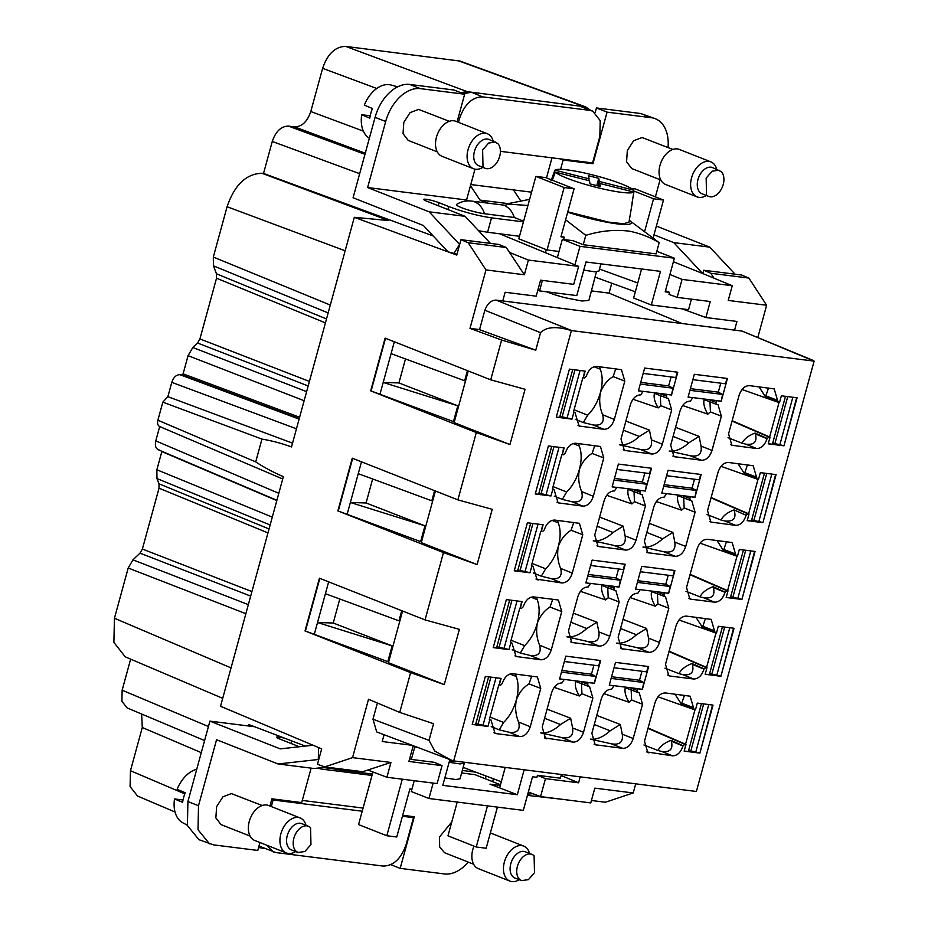 <?xml version="1.0" encoding="UTF-8"?>
<svg xmlns="http://www.w3.org/2000/svg" width="928" height="928" viewBox="0 0 928 928"><rect width="100%" height="100%" fill="white"/><g stroke="black" fill="none" stroke-linecap="round" stroke-linejoin="round"><path stroke-width="1.39" d="M528.345 791.99L540.56 796.595L590.765 802.917L594.813 788.139L633.209 792.964L635.703 783.847M463.165 767.375L501.294 781.77M386.906 777.258L390.943 762.468L367.79 770.043L386.906 777.258L437.123 783.58L442.041 765.612L408.912 761.447L413.215 745.718M254.643 726.752L248.379 725.963L248.785 724.513L305.312 746.089M500.285 785.459L489.996 784.16L517.325 794.728L442.807 785.343L449.86 759.556M500.482 784.74L474.985 774.671L461.645 772.966M475.867 772.177L462.33 770.472M248.379 725.963L209.914 721.126L280.221 748.873L313.038 745.23M299.361 746.75L279.479 738.897A9.408 1.172 -164.7 0 1 276.614 737.203A9.408 1.172 -164.7 0 1 279.073 737.064A9.408 1.172 -164.7 0 1 284.56 738.166M444.848 777.896L455.694 779.52L460.033 778.836L464.302 763.222L463.733 762.19M580.209 776.864L578.585 782.803L545.478 778.638L537.451 775.298L536.894 777.316L532.51 776.771L523.311 810.376L428.933 798.498L411.266 791.526L414.236 780.692M540.56 796.595L545.478 778.638M417.704 747.411L414.746 747.04L411.359 759.417L434.269 762.306L442.041 765.612M390.943 762.468L352.547 757.631L368.52 699.271L399.748 712.414L433.573 723.712L429.014 740.358L372.975 719.212L376.722 731.948L450.544 759.812L434.814 751.088L429.014 740.358M412.09 745.288L382.22 741.53L384.088 734.721M367.79 770.043L362.709 771.702L324.696 766.911L352.547 757.631M159.268 450.022C155.881 449.082 154.721 446.043 155.765 440.893L159.686 426.555L282.727 478.987L159.651 426.544C157.772 425.523 157.168 423.412 157.876 420.222L162.818 402.16L261.951 439.095L255.71 461.9C264.144 467.445 273.354 472.352 283.365 476.644L220.539 706.278L321.68 748.873L317.469 764.254L324.696 766.911M130.639 659.147L122.148 690.2L208.429 726.531M175.021 812L137.541 796.027L130.082 786.55L130.465 770.716L142.286 727.506L201.283 752.643M141.624 714.038L142.286 727.506M204.589 740.556L127.136 707.925L121.893 701.301L122.148 690.2M222.72 698.343L125.257 656.85L113.877 642.408L114.446 618.257L128.192 568.017L132.936 559.839L140 553.146L250.688 596.101M269.05 528.96L158.978 483.79L159.024 488.186L142.378 549.051L140 553.146M158.978 483.79L156.971 478.546L156.867 469.754L161.832 451.588L276.811 500.575M162.818 402.16L167.864 396.674L171.784 382.348C173.524 377.29 176.216 374.738 179.881 374.68L181.946 374.935L183.106 373.845L188.071 355.668L192.815 347.49L197.536 343.012L308.177 385.955M326.505 318.954L216.468 273.806L216.526 278.203L199.914 338.929L197.536 343.012M216.468 273.806L213.417 265.837L213.324 257.056L227.082 206.735C234.517 184.974 246.129 173.814 261.905 173.258L263.529 173.42L272.264 141.462C275.744 131.335 281.138 126.22 288.457 126.104L364.971 154.315M590.185 110.049L585.58 106.859L460.01 61.062L345.738 46.4C335.286 46.562 327.584 53.859 322.619 68.324L310.787 111.534C307.319 121.661 301.925 126.765 294.605 126.881L288.457 126.104M561.394 774.486L560.384 778.186L537.451 775.298M524.134 769.799L517.325 794.728M433.156 783.081L428.933 798.498M505.215 767.421L499.658 787.756M457.214 802.059L447.969 835.838L476.238 846.997L487.49 805.864M476.238 846.997L486.168 848.25L497.42 807.116M532.776 793.66L527.742 794.217M560.535 799.112L527.417 795.377M311.124 768.14L301.704 802.581L271.904 798.822L269.932 806.014M209.914 721.126L187.908 801.548L187.421 825.549L198.928 839.678L213.486 844.863L257.787 850.442L259.944 842.531M318.571 747.562L318.316 759.51L278.052 763.976L216.56 739.709L198.499 805.724L198.024 829.736L209.531 843.854M326.482 767.131L314.07 768.512L278.052 763.976M304.059 745.613L303.885 746.251M372.383 774.045L340.321 770.008A31.355 3.921 -164.7 0 1 325.658 767.224M411.904 789.229L409.886 788.974L396.755 836.986L386.825 835.745L358.556 824.586L372.952 771.98M386.825 835.745L402.288 779.195M449.117 762.294L459.963 763.918L464.302 763.222M633.209 792.964L605.346 802.244L591.438 800.493M734.57 330.124L736.936 321.448L705.872 317.527L710.245 301.53L677.138 297.366L682.057 279.398L732.262 285.72L702.821 273.574L703.726 270.245L741.634 275.024L748.873 278.064L766.632 305.254L757.851 337.374M561.115 775.53L578.585 782.803M409.666 758.71L411.359 759.417M468.211 242.73L460.972 239.691L498.881 244.458L506.236 247.521L468.211 242.73L485.97 269.92L469.986 328.373L501.619 340.031L535.758 350.192L540.548 332.676C546.36 326.784 556.649 326.076 571.404 330.577L814.123 361.12L696.383 791.48L453.676 760.914L571.404 330.577M261.951 439.095C271.858 440.754 281.706 443.364 291.496 446.936L354.31 217.303L456.773 255.072L460.972 239.691M399.748 712.414L410.628 672.614L305.01 630.936L319.441 578.214L425.059 619.904L443.468 552.578L337.85 510.899L352.269 458.177L457.887 499.867L476.308 432.541L370.69 390.862L385.108 338.14L490.726 379.83L501.619 340.031M702.821 273.574L673.403 261.742M506.236 247.521L509.507 252.439L528.392 260.06L578.62 266.382L499.589 233.775M682.057 279.398L669.912 274.502M258.576 847.531L263.308 848.285M258.982 846.046L275.836 852.565L383.113 866.068C393.553 865.917 401.267 858.609 406.232 844.144L413.482 817.661L402.427 816.269M363.08 808.079L302.296 800.423M292.529 443.132L167.864 396.674M354.31 217.303L388.693 220.562L261.905 173.258M433.156 235.944L263.529 173.42M457.11 121.812L464.661 94.215L454.07 90.028L409.77 84.448A37.63 24.592 -68.5 0 0 375.156 117.09A37.63 24.592 -68.5 0 0 375.086 117.334L353.081 197.757L423.4 225.516L448.027 251.836L456.994 254.249M345.738 46.4L467.294 91.686L460.671 92.638M467.294 91.686L585.58 106.859M470.786 184.533L531.57 192.177M414.746 747.04L413.041 746.367M390.792 864.664L400.177 868.364L414.306 816.756L402.694 815.294M400.177 868.364L444.477 873.944A37.63 24.592 -68.5 0 0 468.246 862.089M451.762 821.964L439.536 836.975L439.652 846.939L444.57 852.751L473.616 864.212M262.148 805.504L231.374 793.602L222.882 796.827L216.618 806.664L215.864 817.904L221.038 824.609L250.084 836.07M196.736 769.266A28.838 18.838 111.5 0 0 188.117 773.813A28.838 18.838 111.5 0 0 177.144 789.334L185.24 792.732A29.928 19.558 111.5 0 0 182.607 802.326L174.51 798.938A28.838 18.838 111.5 0 0 182.688 822.718L187.317 825.201M449.5 760.89A18.815 2.355 15.3 0 0 454.813 761.076M748.873 278.064L710.848 273.284L703.726 270.245M713.98 278.18L710.848 273.284M732.262 285.72L728.236 300.428L766.632 305.254M814.123 361.12L742.075 331.076L496.167 300.115L571.776 330.612M377.406 703.006L372.975 719.212M490.726 379.83L525.062 389.284L509.948 444.535L476.308 432.541M457.887 499.867L492.223 509.321L477.108 564.572L443.468 552.578M425.059 619.904L459.383 629.358L444.268 684.609L410.628 672.614M453.676 760.914L450.544 759.812M502.756 300.95L505.134 292.262L536.198 296.171L540.572 280.175L573.701 284.339L578.62 266.382M485.97 269.92L524.366 274.758L528.392 260.06M469.986 328.373L479.567 329.579M509.507 252.439L524.366 274.758M444.268 684.609L388.438 662.685L402.566 611.03M319.824 578.376L305.416 631.04L388.635 661.977M477.108 564.572L421.277 542.648L435.406 490.993M352.663 458.339L338.256 511.003L421.474 541.94M468.246 370.956L454.117 422.611L509.948 444.535M385.503 338.302L371.096 390.966L454.314 421.904M535.758 350.192L479.532 329.684L484.857 310.219C487.478 303.479 491.248 300.115 496.167 300.115M591.391 290.893L609.07 293.12L682.068 323.524M611.784 283.214L609.07 293.12M599.5 269.05L637.745 282.994M665.469 290.777L669.564 292.366L669.007 294.396L677.138 297.366M266.498 845.118L273.458 851.985M271.742 799.426L273.099 799.982L271.301 806.56M362.222 811.211L273.099 799.982M413.482 817.661L410.118 816.222M490.436 243.391L465.125 216.34L426.602 201.132A9.408 1.172 15.3 0 1 423.736 199.439A9.408 1.172 15.3 0 1 426.184 199.3A9.408 1.172 15.3 0 1 439.014 202.698L448.734 206.538L447.911 209.554M459.754 244.157L453.618 253.901M375.086 117.334L385.688 121.522L367.627 187.537L429.119 211.816L465.125 216.34M459.325 244.099L429.119 211.816M546.499 177.909L551.986 157.83M500.401 151.334L592.586 162.934L599.836 136.451L600.207 120.617L592.76 111.14L579.06 105.769L589.848 110.362L482.572 96.86C472.132 97.011 464.429 104.319 459.453 118.772L458.478 122.345M463.478 93.74L471.424 92.208L482.572 96.86M596.46 107.95L607.063 112.137L651.352 117.717A37.63 24.592 -68.5 0 1 655.319 118.726L640.761 113.529L596.46 107.95L595.196 112.59M702.716 273.563L673.763 242.614L653.985 234.807M513.451 189.904L520.643 200.692M487.699 203.116L480.031 200.088L470.461 185.716M507.802 203.58L480.031 200.088M174.51 798.938L183.036 800.006M542.404 280.395L539.539 290.905L576.787 295.591L585.986 261.986L660.492 271.359L651.305 304.976L688.553 309.662L691.43 299.164M564.143 187.537L535.885 176.39L545.815 177.642L574.084 188.79L564.143 187.537L547.068 249.957L559.016 251.465M547.068 249.957L518.81 238.809L535.885 176.39M448.734 206.538C463.374 211.978 477.63 215.76 491.515 217.86L487.571 232.255L519.506 236.28M487.571 232.255L478.581 230.724M655.4 196.852L660.086 179.73M656.374 226.072L709.769 247.15L735.08 274.201M709.769 247.15L673.763 242.614M595.022 277.101L635.332 291.81M682.057 308.85L705.872 317.527M677.765 372.221L671.524 395.026L666.919 394.446L666.455 396.14L667.035 398.193L668.38 398.506L671.686 409.944L662.325 444.164C660.098 450.672 656.63 453.954 651.92 454.024L624.312 450.393L621.006 438.956L630.367 404.747C632.606 398.24 636.074 394.957 640.772 394.887L643.023 391.442L638.406 390.862L644.647 368.056L677.765 372.221M720.766 383.183L718.318 392.161L722.587 394.435L721.195 401.279L727.436 378.473L694.318 374.309L688.089 397.114L692.694 397.694L688.112 396.998M721.195 401.279L716.59 400.699L716.126 402.392L716.706 404.446L718.052 404.759L721.369 416.208L712.008 450.416C709.769 456.924 706.301 460.207 701.603 460.276L673.983 456.646L670.677 445.208L680.038 411C682.277 404.492 685.746 401.209 690.444 401.14L692.694 397.694M623.024 619.394L646.584 628.442L648.533 638.174L659.46 642.478L668.821 608.258L665.515 596.82L651.595 591.646C650.609 595.625 651.85 600.474 655.33 606.204L657.894 603.966L657.418 593.897M659.46 642.478C657.221 648.974 653.753 652.268 649.055 652.338L621.435 648.707L618.141 637.269L627.502 603.061C629.729 596.553 633.198 593.27 637.907 593.189L640.146 589.756L635.541 589.176L641.782 566.358L674.9 570.534L668.659 593.34L664.054 592.76L664.17 596.495M538.286 579.977L537.068 579.664L532.974 566.242L531.802 566.092L529.981 572.773L514.251 570.801L527.382 522.777L543.112 524.761L541.291 531.442L542.451 531.593L544.272 529.923C546.511 523.415 549.979 520.132 554.677 520.063L579.432 523.322L582.772 534.772L572.286 573.086C570.047 579.594 566.579 582.877 561.881 582.946L535.966 579.049M594.732 534.992L604.093 500.772C606.332 494.264 609.8 490.982 614.498 490.912L616.749 487.467L612.144 486.887L618.373 464.081L651.491 468.246L645.25 491.051L640.645 490.471L640.181 492.176L640.761 494.218L642.106 494.543L645.424 505.98L636.063 540.189C633.824 546.696 630.356 549.979 625.658 550.06L598.038 546.418L594.732 534.992M622.781 748.362L595.173 744.732L591.867 733.294L601.228 699.086C603.467 692.578 606.935 689.295 611.633 689.226L613.884 685.78L609.267 685.2L615.508 662.395L648.626 666.559L642.385 689.365L637.78 688.785L637.316 690.49L637.896 692.532L639.241 692.856L642.547 704.294L633.198 738.502C630.959 745.01 627.49 748.293 622.781 748.362L611.053 743.746L590.382 739.129C596.692 739.813 603.293 737.041 610.183 730.8L620.31 724.466L622.259 734.199L633.198 738.502M644.403 541.244L653.764 507.024C656.003 500.528 659.472 497.234 664.17 497.164L666.42 493.719L661.815 493.139L668.056 470.334L701.174 474.498L694.933 497.315L690.316 496.735L689.864 498.429L690.444 500.47L691.778 500.795L695.095 512.233L685.734 546.441C683.495 552.949 680.027 556.243 675.329 556.313L647.709 552.682L644.403 541.244M712.553 705.036L699.886 753.107L684.156 751.123L685.989 744.442L684.818 744.302L682.996 745.961L671.338 741.263L671.037 740.358C664.564 742.771 660.202 746.158 657.964 750.497L661.734 751.46C670.074 752.515 673.276 749.128 671.338 741.263M646.677 751.924L672.591 755.821C677.289 755.752 680.769 752.469 682.996 745.961M648.997 752.852L647.779 752.538L644.508 741.112L654.982 702.798C657.221 696.302 660.69 693.007 665.388 692.938L690.142 696.197L693.483 707.646L681.778 703.122L684.458 695.339M657.998 696.812L694.295 709.642L693.483 707.646M694.295 709.642L695.466 709.792L697.288 703.111L713.029 705.094L699.886 753.107M688.715 598.27L691.035 599.21L714.63 602.179C719.328 602.11 722.796 598.815 725.035 592.319L713.377 587.621L713.064 586.705C706.591 589.129 702.241 592.505 700.002 596.855L703.772 597.806C712.112 598.873 715.314 595.474 713.377 587.621M691.035 599.21L689.817 598.896L686.534 587.47L697.021 549.156C699.248 542.648 702.728 539.365 707.426 539.296L732.18 542.555L735.51 554.004L723.817 549.48L726.485 541.697M700.037 543.158L736.333 556L735.51 554.004M736.333 556L737.493 556.139L739.326 549.469L755.056 551.441L741.924 599.453L726.195 597.481L728.016 590.8L726.844 590.649L725.035 592.319M667.696 675.097L670.016 676.036L668.798 675.712L665.515 664.286L676.002 625.982C678.24 619.475 681.709 616.18 686.407 616.111L711.161 619.37L714.502 630.831L702.798 626.296L705.477 618.512M679.018 619.985L715.314 632.826L714.502 630.831M715.314 632.826L716.486 632.966L718.307 626.284L734.036 628.268L720.905 676.28L705.176 674.296L706.997 667.626L705.837 667.476L704.016 669.134C701.777 675.642 698.308 678.936 693.61 679.006L670.016 676.036M775.599 474.556L762.932 522.638L747.202 520.654L749.035 513.973L747.864 513.822L746.112 515.26C743.92 521.896 740.428 525.26 735.649 525.352L710.825 522.07L707.554 510.644L718.028 472.329C720.267 465.821 723.736 462.538 728.445 462.469L753.188 465.728L756.529 477.178L744.824 472.654L747.504 464.87M721.056 466.343L757.341 479.173L756.529 477.178M757.341 479.173L758.512 479.324L760.345 472.642L776.075 474.626L762.932 522.638M796.618 397.741L783.951 445.811L768.222 443.828L770.054 437.146L768.883 437.007L767.062 438.666C764.834 445.173 761.366 448.456 756.656 448.537L731.844 445.243L728.573 433.817L739.048 395.514C741.286 389.006 744.755 385.712 749.453 385.642L774.207 388.902L777.548 400.351L765.844 395.827L768.523 388.043M742.064 389.516L778.36 402.346L777.548 400.351M778.36 402.346L779.532 402.497L781.364 395.815L797.094 397.799L783.951 445.811M546.685 738.792L545.49 738.479L542.196 727.042L551.557 692.833C553.784 686.326 557.252 683.043 561.962 682.973L564.201 679.528L559.596 678.948L565.836 656.142L600.66 660.527L594.419 683.333L588.108 682.532L587.644 684.226L588.224 686.279L589.57 686.592L592.876 698.042L583.515 732.25C581.288 738.758 577.808 742.04 573.11 742.11L544.411 737.888M593.305 496.26C591.066 502.767 587.598 506.05 582.9 506.131L558.088 502.837L553.993 489.416L552.821 489.276L551 495.958L535.259 493.974L548.402 445.962L564.131 447.934L562.298 454.616L563.47 454.766L565.291 453.108C567.518 446.6 570.998 443.306 575.696 443.236L600.451 446.496L603.78 457.945L593.305 496.26L581.647 491.562C583.573 499.438 580.371 502.825 572.042 501.758L562.322 499.392L566.683 491.991L553.065 486.608M614.324 419.433C612.086 425.94 608.617 429.235 603.919 429.304L579.095 426.022L575.012 412.6L573.84 412.45L572.008 419.131L556.278 417.148L569.421 369.135L585.15 371.119L583.318 377.8L584.489 377.94L586.299 376.281C588.538 369.773 592.006 366.49 596.716 366.409L621.458 369.68L624.799 381.13L614.324 419.433L602.666 414.746C604.592 422.611 601.39 426.01 593.05 424.931L583.341 422.565L587.702 415.164L574.072 409.782M618.558 568.992L616.099 577.97L620.368 580.232L618.988 587.088L625.228 564.282L592.11 560.106L585.87 582.912L590.475 583.492L585.904 582.807M618.988 587.088L614.382 586.508L613.918 588.201L614.498 590.243L615.832 590.568L619.15 602.005L609.789 636.214C607.55 642.721 604.082 646.016 599.384 646.085L571.764 642.454L568.458 631.017L577.819 596.808C580.058 590.301 583.526 587.006 588.224 586.937L590.475 583.492M557.252 599.859L558.412 600.149L561.753 611.598L551.267 649.913C549.04 656.409 545.56 659.704 540.862 659.773L516.049 656.49L511.954 643.069L510.794 642.918L508.962 649.6L493.232 647.616L506.363 599.604L522.093 601.588L520.272 608.269L521.443 608.408L523.253 606.75C525.492 600.242 528.96 596.959 533.658 596.89L557.252 599.859M496.248 733.63L495.03 733.306L490.947 719.896L489.775 719.745L487.942 726.427L472.213 724.443L485.356 676.431L501.085 678.414L499.252 685.084L500.424 685.235L502.234 683.576C504.472 677.069 507.941 673.774 512.639 673.705L537.393 676.964L540.734 688.425L530.259 726.728C528.02 733.236 524.552 736.53 519.842 736.6L496.248 733.63L493.94 732.691M484.857 310.219L540.548 332.676M387.811 661.652L392.126 645.876L333.233 623.013L339.799 599.012M401.743 610.705L398.97 620.832L325.415 593.711L317.527 622.514L392.126 645.876M314.244 634.52L317.527 622.514L333.233 623.013M325.415 593.711L328.651 581.856M434.582 490.668L431.81 500.795L358.254 473.674L350.366 502.477L424.966 525.84L366.073 502.976L372.638 478.976M424.966 525.84L420.639 541.616M347.084 514.483L350.366 502.477L366.073 502.976M358.254 473.674L361.491 461.819M453.479 421.579L457.794 405.803L398.912 382.939L405.478 358.939M467.422 370.632L464.65 380.758L391.094 353.638L383.206 382.44L398.912 382.939M457.794 405.803L383.206 382.44L379.923 394.446M391.094 353.638L394.33 341.782M474.985 169.163L466.552 199.996L367.627 187.537M468.837 200.9L466.552 199.996M574.919 264.851L579.988 246.326L674.378 258.204L665.179 291.821L669.564 292.366M557.334 257.601L562.333 239.354L573.086 240.712L583.248 244.714L585.812 235.341L565.604 219.785M651.305 304.976L633.638 298.004L641.573 268.981M560.582 169.337L563.134 159.999L592.946 163.757L590.069 162.62M560.268 158.862L563.134 159.999M491.515 217.86L523.438 221.873M523.624 221.189L514.286 217.5C512.604 212.187 509.739 208.417 505.714 206.213L506.328 203.963L527.928 205.482M484.486 213.742A22.574 16.855 97.2 0 0 471.505 201.074A22.574 22.574 0 0 0 456.564 204.427A16.832 2.1 15.3 0 0 465.566 209.125A16.832 2.1 15.3 0 0 484.486 213.742L514.286 217.5M464.661 94.215L420.372 88.636A37.63 24.592 -68.5 0 0 385.746 121.266A37.63 24.592 -68.5 0 0 385.688 121.522M449.326 121.301L418.551 109.388L410.072 112.624L403.796 122.45L403.042 133.69L408.216 140.395L437.262 151.867M397.706 86.814L390.978 85.016A28.838 18.838 111.5 0 0 375.295 89.61A28.838 18.838 111.5 0 0 364.321 105.119L372.418 108.518A29.928 19.558 111.5 0 0 369.785 118.123L361.688 114.724A28.838 18.838 111.5 0 0 369.367 138.226M607.063 112.137L592.946 163.757M592.76 111.14L589.848 110.362M655.319 118.726A37.63 24.592 -68.5 0 1 668.032 147.529M473.988 846.116A18.815 12.296 111.5 0 0 478.314 868.631L509.89 881.09A18.815 12.296 111.5 0 0 511.873 881.6A18.815 12.296 111.5 0 0 519.181 879.709M529.54 853.458A18.815 12.296 111.5 0 0 523.705 846.092L492.13 833.634A18.815 12.296 111.5 0 0 490.297 833.147M306.008 825.317A18.815 12.296 111.5 0 0 300.173 817.951L268.598 805.492A18.815 12.296 111.5 0 0 266.614 804.982A18.815 12.296 111.5 0 0 249.725 819.946A18.815 12.296 111.5 0 0 254.782 840.49L286.358 852.948A18.815 12.296 111.5 0 0 288.341 853.458A18.815 12.296 111.5 0 0 295.649 851.568M563.632 239.517L564.259 237.22L561.162 236.002M564.259 237.22L560.953 236.802L574.084 188.79M583.248 244.714L656.108 253.889L659.182 242.66L629.277 220.272A46.412 6.276 -165.2 0 1 631.353 222.569A46.412 6.276 -165.2 0 1 567.681 212.199M644.74 231.049L653.556 198.801L663.497 200.054L635.239 188.894L631.086 188.372M663.497 200.054L653.219 237.626M598.931 271.069L594.593 271.765L583.758 270.141M672.858 149.443L642.083 137.53L633.604 140.766L627.328 150.591L626.574 161.832L631.748 168.536L660.794 180.009M671.095 376.93L668.636 385.909L672.916 388.171L671.524 395.026M677.289 372.163L675.828 377.522L643.185 373.416M671.083 394.852L666.919 394.446M658.915 393.321L666.455 396.14M667.035 398.193L654.46 393.344C653.474 397.323 654.727 402.172 658.196 407.891L632.989 399.26M658.196 407.891L660.759 405.652L660.295 395.595M625.901 421.08L649.449 430.128L651.398 439.86L662.325 444.164M623.407 430.186L639.322 436.462C632.432 442.702 625.832 445.475 619.521 444.79L640.192 449.407C648.742 450.996 652.477 447.806 651.398 439.86M643.023 391.442L638.441 390.746M726.96 378.415L725.499 383.774L692.856 379.668M720.754 401.105L716.59 400.699M708.598 399.574L716.126 402.392M709.966 401.847L710.43 411.904L707.867 414.143L682.66 405.513M707.867 414.143C704.398 408.424 703.157 403.576 704.132 399.608L716.706 404.446M675.572 427.332L699.12 436.38L701.069 446.113L712.008 450.416M673.078 436.438L688.994 442.714C682.103 448.955 675.503 451.727 669.192 451.043L689.864 455.66C698.413 457.249 702.148 454.059 701.069 446.113M630.124 597.574L655.33 606.204M620.542 628.488L636.457 634.775C629.567 641.004 622.966 643.788 616.656 643.104L637.316 647.721C645.876 649.298 649.612 646.12 648.533 638.174M640.146 589.756L635.576 589.06M668.23 575.244L665.77 584.222L670.039 586.484L668.659 593.34M674.424 570.476L672.962 575.836L640.32 571.729M668.218 593.166L664.054 592.76M656.05 591.635L663.59 594.454M542.636 524.703L541.291 531.442M552.009 520.376L558.25 522.835C560.732 529.424 560.756 537.266 558.331 546.348C561.092 539.075 565.338 533.704 571.068 530.248L573.748 522.464M545.664 568.806C551.545 562.971 555.768 555.478 558.331 546.348C556.962 554.178 557.728 561.533 560.628 568.388C562.554 576.253 559.352 579.652 551.023 578.573L541.302 576.207L545.664 568.806L532.046 563.435M533.24 572.947L541.302 576.207M531.454 565.581L532.974 566.242M531.802 566.092L529.981 572.773M517.894 569.954L529.54 572.599M514.274 570.685L517.58 571.103L530.688 523.195M616.749 487.467L612.167 486.771M644.821 472.955L642.373 481.934L646.642 484.207L645.25 491.051M651.027 468.188L649.554 473.547L616.911 469.44M644.809 490.877L640.645 490.471M632.652 489.346L640.181 492.176M606.715 495.297L631.922 503.927L634.485 501.677L634.021 491.608M640.761 494.218L628.186 489.358C627.2 493.336 628.453 498.197 631.922 503.927M599.627 517.105L623.187 526.153L625.124 535.885L636.063 540.189M597.133 526.211L613.048 532.498C606.158 538.727 599.558 541.5 593.247 540.815L613.918 545.432C622.468 547.021 626.203 543.843 625.124 535.885M613.884 685.78L609.302 685.084M641.956 671.269L639.496 680.247L643.777 682.521L642.385 689.365M648.15 666.501L646.688 671.86L614.046 667.754M641.944 689.191L637.78 688.785M629.776 687.66L637.316 690.49M637.896 692.532L625.321 687.671C624.335 691.65 625.588 696.499 629.056 702.241L603.85 693.61M629.056 702.241L631.62 699.99L631.144 689.922M596.762 715.418L620.31 724.466M611.053 743.746C619.602 745.335 623.338 742.145 622.259 734.199M666.42 493.719L661.85 493.023M694.504 479.208L692.044 488.186L696.313 490.46L694.933 497.315M700.698 474.44L699.225 479.811L666.582 475.693M694.492 497.141L690.316 496.735M682.324 495.61L689.864 498.429M683.692 497.86L684.156 507.929L681.604 510.18L656.398 501.549M681.604 510.18C678.124 504.449 676.883 499.589 677.869 495.61L690.444 500.47M649.298 523.357L672.858 532.405L674.807 542.138L685.734 546.441M646.804 532.463L662.731 538.75C655.829 544.98 649.229 547.752 642.93 547.068L663.59 551.696C672.139 553.274 675.886 550.095 674.807 542.138M647.988 728.399L684.818 744.302M643.939 744.975L657.964 750.497M683.066 745.729L671.037 740.358M681.778 703.122L681.082 703.633L693.413 707.878M674.934 694.144L681.082 703.633M699.445 752.933L688.634 750.381M701.429 703.633L688.321 751.529L684.191 751.007M648.092 727.981L685.989 744.442M685.978 591.322L700.002 596.855M723.817 549.48L723.109 549.991L716.973 540.49M735.452 554.236L723.109 549.991M741.924 599.453L754.58 551.383M743.456 549.979L730.359 597.887L726.218 597.365M741.484 599.279L730.672 596.739M690.13 574.328L728.016 590.8M690.014 574.745L726.844 590.649M725.093 592.087L713.064 586.705M702.798 626.296L702.09 626.806L695.954 617.317M714.432 631.052L702.09 626.806M720.905 676.28L733.572 628.21M720.464 676.106L709.653 673.566M722.436 626.806L709.34 674.702L705.21 674.192M669.111 651.154L706.997 667.626M668.995 651.572L705.837 667.476M664.958 668.148L678.983 673.67C681.222 669.332 685.583 665.944 692.044 663.532L704.085 668.914M678.983 673.67L682.753 674.633C691.093 675.7 694.295 672.301 692.358 664.448L692.044 663.532M721.021 520.028L724.78 520.979C733.561 521.896 736.658 518.207 734.048 509.901C727.598 512.314 723.248 515.69 721.021 520.028L706.985 514.506M744.824 472.654L744.128 473.164L737.992 463.664M756.471 477.41L744.128 473.164M762.491 522.464L751.68 519.912M764.475 473.164L751.367 521.06L747.237 520.538M711.15 497.512L749.035 513.973M711.034 497.918L747.864 513.822M746.112 515.26L734.048 509.901M765.844 395.827L765.148 396.337L759 386.848M777.49 400.583L765.148 396.337M783.51 445.637L772.699 443.085M785.494 396.337L772.386 444.234L768.256 443.712M732.157 420.686L770.054 437.146M732.053 421.103L768.883 437.007M728.004 437.68L742.029 443.201C744.268 438.863 748.629 435.476 755.102 433.063L767.131 438.434M742.029 443.201L745.799 444.164C754.139 445.22 757.341 441.832 755.415 433.968L755.102 433.063M564.201 679.528L559.63 678.832M561.452 672.15L595.799 676.477L594.419 683.333M564.375 661.502L598.711 665.828L600.172 660.458M595.799 676.477L591.449 674.204L593.908 665.225M593.966 683.159L588.108 682.532M580.104 681.407L587.644 684.226M554.178 687.346L579.385 695.977C575.905 690.246 574.664 685.398 575.65 681.419L588.224 686.279M579.385 695.977L581.949 693.738L581.473 683.669M547.079 709.166L570.639 718.214L572.588 727.946L583.515 732.25M544.597 718.272L560.512 724.548C553.622 730.788 547.021 733.561 540.711 732.876L561.37 737.493C569.931 739.082 573.666 735.892 572.588 727.946M554.26 496.132L562.322 499.392M552.473 488.754L553.993 489.416M552.821 489.276L551 495.958M538.913 493.128L550.548 495.784M535.294 493.858L538.6 494.276L551.708 446.38M563.656 447.876L562.298 454.616M573.028 443.549L579.258 446.008C581.752 452.609 581.775 460.45 579.35 469.533C582.111 462.248 586.345 456.889 592.087 453.421L594.755 445.637M566.683 491.991C572.553 486.144 576.787 478.662 579.35 469.533C577.982 477.363 578.747 484.706 581.647 491.562M575.279 419.305L583.341 422.565M573.492 411.928L575.012 412.6M573.84 412.45L572.008 419.131M556.313 417.032L559.619 417.449L572.715 369.553M559.932 416.301L571.567 418.957M584.675 371.061L583.318 377.8M594.036 366.722L600.277 369.182C602.759 375.782 602.794 383.624 600.37 392.706C603.119 385.433 607.364 380.062 613.095 376.594L615.774 368.81M587.702 415.164C593.572 409.318 597.794 401.836 600.37 392.706C598.989 400.536 599.755 407.879 602.666 414.746M624.753 564.224L623.28 569.583L590.637 565.477M618.547 586.914L614.382 586.508M606.378 585.382L613.918 588.201M607.747 587.644L608.211 597.713L605.659 599.952L580.452 591.322M605.659 599.952C602.179 594.222 600.938 589.361 601.924 585.394L614.498 590.243M573.353 613.141L596.913 622.189L598.862 631.922L609.789 636.214M570.859 622.236L586.786 628.523C579.884 634.752 573.284 637.536 566.985 636.84L587.644 641.468C596.194 643.046 599.94 639.868 598.862 631.922M530.99 597.191L537.231 599.662C539.713 606.251 539.748 614.092 537.324 623.175C540.073 615.902 544.318 610.531 550.049 607.074L552.728 599.291M524.656 645.633C530.526 639.786 534.748 632.304 537.324 623.175C535.943 631.005 536.709 638.348 539.609 645.215C541.534 653.08 538.333 656.479 530.004 655.4L520.295 653.034L524.656 645.633L511.026 640.262M512.221 649.774L520.295 653.034M510.446 642.408L511.954 643.069M510.794 642.918L508.962 649.6M493.267 647.5L496.573 647.918L509.669 600.022M496.886 646.77L508.521 649.426M521.629 601.53L520.272 608.269M500.61 678.345L499.252 685.084M509.971 674.018L516.212 676.477C518.694 683.078 518.729 690.919 516.304 700.002C519.054 692.729 523.299 687.358 529.03 683.89L531.709 676.106M503.637 722.46C509.507 716.613 513.729 709.131 516.304 700.002C514.924 707.832 515.69 715.175 518.601 722.042C520.527 729.907 517.314 733.294 508.985 732.227L499.276 729.86L503.637 722.46L490.007 717.077M491.214 726.601L499.276 729.86M489.427 719.223L490.947 719.896M489.775 719.745L487.942 726.427M472.248 724.327L475.554 724.745L488.65 676.848M475.867 723.596L487.502 726.253M537.822 290.232L539.539 290.905M674.378 258.204L656.815 251.279M562.333 239.354L579.988 246.326M361.688 114.724L370.214 115.803M523.705 846.092A18.815 12.296 111.5 0 0 521.722 845.594A18.815 12.296 111.5 0 0 504.832 860.546A18.815 12.296 111.5 0 0 509.89 881.09M300.173 817.951A18.815 12.296 111.5 0 0 298.19 817.452A18.815 12.296 111.5 0 0 281.3 832.404A18.815 12.296 111.5 0 0 286.358 852.948M585.812 235.341C601.077 230.689 615.774 229.332 629.892 231.269C640.274 233.45 650.029 237.243 659.182 242.66M529.598 199.369L506.328 203.963M653.556 198.801L633.372 190.832M640.726 382.394L668.636 385.909M640.274 384.064L672.916 388.171M642.582 391.268L666.466 394.272M639.322 436.462L649.449 430.128M692.265 397.52L716.138 400.525M689.945 390.317L722.587 394.435M690.397 388.646L718.318 392.161M688.994 442.714L699.12 436.38M636.457 634.775L646.584 628.442M639.717 589.582L663.601 592.586M637.397 582.378L670.039 586.484M637.861 580.708L665.77 584.222M520.156 570.233L532.939 523.485M524.935 572.019L538.031 524.123M531.373 565.906L540.838 531.28M558.25 522.835L557.508 520.422M616.32 487.293L640.192 490.297M614 480.101L646.642 484.207M614.452 478.419L642.373 481.934M613.048 532.498L623.187 526.153M613.454 685.606L637.327 688.611M611.134 678.403L643.777 682.521M611.587 676.732L639.496 680.247M665.991 493.545L689.864 496.55M663.671 486.353L696.313 490.46M664.123 484.671L692.044 488.186M662.731 538.75L672.858 532.405M685.548 744.256L694.991 709.734M695.664 752.457L708.772 704.561M690.896 750.671L703.679 703.911M727.587 590.602L737.029 556.081M732.923 597.017L745.718 550.269M737.702 598.804L750.81 550.907M706.568 667.429L716.01 632.908M711.904 673.844L724.698 627.096M716.683 675.63L729.791 627.734M748.594 513.787L758.037 479.266M758.721 521.988L771.818 474.08M753.942 520.202L766.725 473.442M769.614 436.96L779.056 402.439M779.74 445.162L792.837 397.265M774.961 443.375L787.744 396.616M563.772 679.354L587.656 682.358M561.916 670.48L591.449 674.204M560.512 724.548L570.639 718.214M552.38 489.079L561.858 454.465M545.942 495.204L559.05 447.296M541.175 493.406L553.958 446.658M579.258 446.008L578.515 443.596M573.4 412.264L582.877 377.638M566.962 418.377L580.07 370.481M562.182 416.591L574.977 369.831M600.277 369.182L599.534 366.769M588.19 574.455L616.099 577.97M587.726 576.126L620.368 580.232M590.046 583.329L613.93 586.334M586.786 628.523L596.913 622.189M537.231 599.662L536.488 597.238M510.354 642.733L519.819 608.107M503.916 648.846L517.024 600.95M499.136 647.06L511.931 600.3M478.117 723.886L490.912 677.127M482.896 725.673L496.004 677.765M489.334 719.548L498.812 684.934M516.212 676.477L515.469 674.064M493.186 141.102A18.815 12.296 111.5 0 0 487.351 133.748L455.776 121.278A18.815 12.296 111.5 0 0 453.792 120.779A18.815 12.296 111.5 0 0 436.902 135.732A18.815 12.296 111.5 0 0 441.96 156.275L473.535 168.745A18.815 12.296 111.5 0 0 475.519 169.244A18.815 12.296 111.5 0 0 482.827 167.353M521.548 880.637L514.924 878.027A14.106 9.222 -68.5 0 1 512.743 876.566A14.106 9.222 -68.5 0 1 511.85 860.755A14.106 9.222 -68.5 0 1 523.798 851.394A14.106 9.222 -68.5 0 1 525.283 851.776L531.918 854.386A14.106 9.222 -68.5 0 1 534.099 855.848L534.493 872.714L528.438 879.64L521.548 880.637L519.367 879.187A14.106 9.222 -68.5 0 1 518.972 862.321A14.106 9.222 -68.5 0 1 531.918 854.386M298.016 852.496L291.392 849.886A14.106 9.222 -68.5 0 1 289.211 848.424A14.106 9.222 -68.5 0 1 288.318 832.625A14.106 9.222 -68.5 0 1 300.266 823.252A14.106 9.222 -68.5 0 1 301.751 823.635L308.374 826.245A14.106 9.222 -68.5 0 1 310.555 827.706L310.961 844.573L304.906 851.498L298.016 852.496L295.835 851.046A14.106 9.222 -68.5 0 1 295.44 834.179A14.106 9.222 -68.5 0 1 308.374 826.245M632.212 202.014A42.143 5.696 -165.2 0 1 632.304 202.292A42.143 5.696 -165.2 0 1 632.304 202.617L628.94 222.279L623.245 223.741L608.513 222.105L567.774 211.839M596.426 271.811L588.862 300.475L581.717 300.985L565.326 297.772A25.091 3.399 -165.2 0 1 546.662 291.798M716.718 169.244A18.815 12.296 111.5 0 0 710.883 161.89L679.308 149.42A18.815 12.296 111.5 0 0 677.324 148.921A18.815 12.296 111.5 0 0 660.434 163.873A18.815 12.296 111.5 0 0 665.492 184.417L697.067 196.887A18.815 12.296 111.5 0 0 699.051 197.386A18.815 12.296 111.5 0 0 706.359 195.495M487.351 133.748A18.815 12.296 111.5 0 0 485.367 133.238A18.815 12.296 111.5 0 0 468.478 148.19A18.815 12.296 111.5 0 0 473.535 168.745M554.921 170.149A41.157 5.568 -165.2 0 1 593.212 175.067A41.157 5.568 -165.2 0 1 633.488 190.124L599.326 181.436L598.722 178.315L588.468 175.705L589.071 178.837L554.921 170.149L551.058 180.763M633.186 191.91L633.488 190.124M632.304 202.617A42.143 5.696 -165.2 0 1 632.026 203.104L633.859 192.084A41.157 5.568 -165.2 0 1 595.579 187.178A41.157 5.568 -165.2 0 1 555.304 172.109L589.454 180.798L590.069 183.918L600.323 186.528L599.708 183.408L633.859 192.084M552.311 180.194L555.304 172.109M710.883 161.89A18.815 12.296 111.5 0 0 708.899 161.379A18.815 12.296 111.5 0 0 692.01 176.332A18.815 12.296 111.5 0 0 697.067 196.887M485.193 168.293L478.57 165.671A14.106 9.222 -68.5 0 1 476.389 164.221A14.106 9.222 -68.5 0 1 475.496 148.41A14.106 9.222 -68.5 0 1 487.444 139.049A14.106 9.222 -68.5 0 1 488.928 139.42L497.744 143.504A14.106 9.222 -68.5 0 1 498.139 160.358A14.106 9.222 -68.5 0 1 485.193 168.293A14.106 9.222 -68.5 0 1 483.012 166.831L482.618 149.965L488.662 143.04L495.552 142.042M599.326 181.436L598.061 185.96M588.654 180.589L589.071 178.837M598.92 186.168L599.708 183.408M708.725 196.434L702.102 193.813A14.106 9.222 -68.5 0 1 699.921 192.363A14.106 9.222 -68.5 0 1 699.028 176.552A14.106 9.222 -68.5 0 1 710.976 167.191A14.106 9.222 -68.5 0 1 712.472 167.562L721.276 171.645A14.106 9.222 -68.5 0 1 721.671 188.5A14.106 9.222 -68.5 0 1 708.725 196.434A14.106 9.222 -68.5 0 1 706.544 194.973L706.15 178.106L712.205 171.181L719.096 170.184M598.722 178.315L596.797 185.635M485.367 778.766L486.11 776.04M198.499 805.724L187.908 801.548M291.775 740.927L291.079 743.479M340.611 768.918L340.321 770.008M184.8 793.869L130.465 770.716M231.049 667.893L114.446 618.257M245.874 613.698L128.192 568.017M248.344 604.638L132.936 559.839M142.378 549.051L251.917 591.577M267.972 532.892L159.024 488.186M270.141 524.981L156.971 478.546M272.287 517.116L156.867 469.754M278.806 493.313L155.765 440.893M157.876 420.222L255.71 461.9M296.45 428.806L171.784 382.348M299.106 419.108L179.881 374.68M299.234 418.644L181.946 374.935M299.616 417.252L183.106 373.845M188.071 355.668L304.14 400.722M192.815 347.49L306.611 391.651M199.914 338.929L309.407 381.431M325.426 322.886L216.526 278.203M213.417 265.837L328.152 312.922M330.31 305.057L213.324 257.056M227.082 206.735L345.158 250.78M359.67 173.675L272.264 141.462M294.605 126.881L365.272 153.213M363.37 131.138L310.787 111.534M322.619 68.324L376.756 88.496M457.632 60.482L583.202 106.279M329.765 768.14A22.574 16.855 97.2 0 1 322.7 769.231A22.574 22.574 0 0 1 317.898 768.094M812.499 360.134L742.075 331.076M409.77 84.448L420.372 88.636M459.453 118.772L458.096 118.216M651.352 117.717L640.761 113.529M438.19 205.714L439.014 202.698M660.759 405.652L671.686 409.944M640.192 449.407L651.92 454.024M625.495 450.695L623.222 449.802M710.43 411.904L721.369 416.208M689.864 455.66L701.603 460.276M675.178 456.947L672.904 456.054M657.894 603.966L668.821 608.258M637.316 647.721L649.055 652.338M622.63 649.008L620.356 648.115M571.068 530.248L582.772 534.772M572.286 573.086L560.628 568.388M551.023 578.573L561.881 582.946M634.485 501.677L645.424 505.98M613.918 545.432L625.658 550.06M599.233 546.731L596.959 545.826M596.368 745.045L594.094 744.14M631.62 699.99L642.547 704.294M684.156 507.929L695.095 512.233M663.59 551.696L675.329 556.313M648.904 552.984L646.63 552.079M661.734 751.46L672.591 755.821M714.63 602.179L703.772 597.806M692.358 664.448L704.016 669.134M682.753 674.633L693.61 679.006M735.649 525.352L724.78 520.979M709.734 521.455L712.043 522.383M755.415 433.968L767.062 438.666M745.799 444.164L756.656 448.537M730.742 444.628L733.062 445.556M581.949 693.738L592.876 698.042M561.37 737.493L573.11 742.11M572.042 501.758L582.9 506.131M559.306 503.15L556.986 502.222M592.087 453.421L603.78 457.945M593.05 424.931L603.919 429.304M580.313 426.335L578.005 425.395M613.095 376.594L624.799 381.13M608.211 597.713L619.15 602.005M587.644 641.468L599.384 646.085M572.959 642.756L570.685 641.863M550.049 607.074L561.753 611.598M551.267 649.913L539.609 645.215M530.004 655.4L540.862 659.773M517.267 656.804L514.947 655.864M529.03 683.89L540.734 688.425M530.259 726.728L518.601 722.042M508.985 732.227L519.842 736.6M594.268 724.524L610.183 730.8M492.629 781.643L493.406 778.789M276.892 500.308L158.247 449.744M372 775.437L322.7 769.231M546.29 249.655L545.455 252.694M600.915 263.865L598.943 271.069M471.505 201.074L505.934 205.401"/></g></svg>
